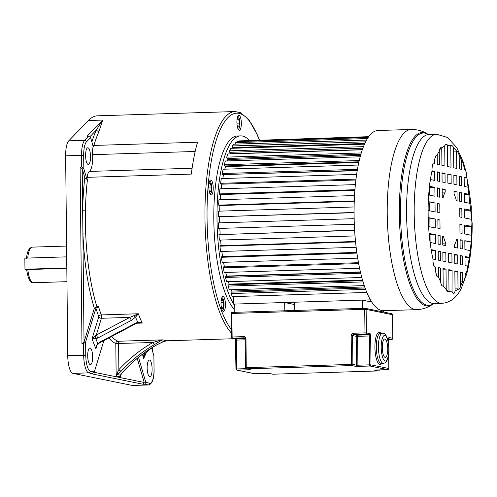 <?xml version="1.0" encoding="UTF-8"?>
<svg xmlns="http://www.w3.org/2000/svg" width="497" height="497" viewBox="0 0 497 497"><rect width="100%" height="100%" fill="white"/><g stroke="black" fill="none" stroke-linecap="round" stroke-linejoin="round"><path stroke-width="0.75" d="M144.385 352.864L143.639 355.51L143.67 358.424L144.192 355.51L145.373 353.386M117.149 372.998L116.149 375.974L121.044 371.346L118.864 369.681L117.149 372.998L117.615 374.62L120.423 375.185L120.765 376.912L120.653 375.241M84.036 342.035L82.657 210.566A2.224 0.354 -178.9 0 0 85.428 210.852L85.67 232.969L82.893 233.118A115.739 34.15 88.2 0 0 94.337 308.258L84.036 342.035L81.962 343.651L83.558 343.601L85.627 341.986L95.927 308.208L98.505 306.668A113.509 33.492 88.2 0 0 101.301 314.912A2.224 0.659 -91.8 0 1 101.369 315.129A2.224 0.659 -91.8 0 1 101.407 318.273A2.224 1.603 17 0 1 98.797 316.67L92.063 338.749L95.89 338.743L97.853 337.972L96.288 335.046L92.063 338.749A148.789 43.904 88.2 0 0 95.952 348.726L96.337 345.788L95.952 348.726L97.089 345.011M95.927 308.208A115.739 34.15 88.2 0 0 98.797 316.67A2.224 1.603 159.5 0 1 101.301 314.912L138.309 313.769L129.841 317.39L131.419 320.348L135.557 317.161L138.309 313.769A113.509 33.492 88.2 0 0 142.272 323.069L140.185 322.379L137.737 322.28L135.638 323.168L135.569 323.777L140.185 322.379M231.304 332.915A113.509 33.492 -91.8 0 1 204.963 218.171A113.509 33.492 -91.8 0 1 235.087 111.552L97.449 115.813A113.509 33.492 88.2 0 0 88.342 120.516L102.686 120.075L96.281 130.108L98.804 131.941L102.686 120.075L87.018 136.321L88.609 136.271L90.603 137.594L93.15 146.385A11.127 3.286 88.2 0 0 92.61 154.66A15.581 4.597 -91.8 0 1 92.69 157.052A15.581 4.597 -91.8 0 1 89.342 171.428A11.127 3.286 88.2 0 0 87.18 177.33A113.509 33.492 88.2 0 0 86.938 179.367M98.505 306.668L96.909 306.717L94.337 308.258M167.172 340.787L162.643 339.867L159.599 340.451L163.935 341.352L156.412 345.005A2.224 0.516 -120 0 0 156.524 344.993L163.848 341.427L167.172 340.787L163.935 341.352M90.547 156.617A8.343 2.46 88.2 0 0 87.814 147.771A8.343 2.46 88.2 0 0 85.602 155.611A8.343 2.46 88.2 0 0 88.329 164.457A8.343 2.46 88.2 0 0 90.547 156.617M88.342 120.516L68.735 140.844A16.693 4.927 88.2 0 0 65.641 155.834L67.735 355.703A16.693 4.927 88.2 0 0 72.86 373.359L132.221 385.423A16.693 4.927 88.2 0 0 132.569 385.448L148.51 384.958A16.693 4.927 -91.8 0 1 148.168 384.926L144.714 384.224L145.801 382.41L138.526 357.343M153.896 355.858L154.039 369.128L153.896 355.858L151.61 347.968M152.113 368.911A8.343 2.46 88.2 0 0 149.38 360.064A8.343 2.46 88.2 0 0 147.162 367.904A8.343 2.46 88.2 0 0 149.895 376.751A8.343 2.46 88.2 0 0 152.113 368.911M234.006 304.649A89.031 26.266 -91.8 0 1 217.003 219.5A89.031 26.266 -91.8 0 1 240.629 135.874L237.436 135.973A89.031 26.266 88.2 0 0 213.809 219.593A89.031 26.266 88.2 0 0 234.012 309.091M241.343 123.256A7.486 2.205 88.2 0 0 238.895 115.323A7.486 2.205 88.2 0 0 236.907 122.355A7.486 2.205 88.2 0 0 239.355 130.282A7.486 2.205 88.2 0 0 241.343 123.256M211.616 180.566A7.486 2.205 88.2 0 0 210.778 180.044A7.486 2.205 88.2 0 0 208.796 186.17A7.486 2.205 88.2 0 0 210.399 194.489A7.486 2.205 88.2 0 0 211.237 195.004A7.486 2.205 88.2 0 0 213.219 188.885A7.486 2.205 88.2 0 0 211.616 180.566M221.389 299.225A7.486 2.205 88.2 0 0 221.327 307.202A7.486 2.205 88.2 0 0 223.457 311.457A7.486 2.205 88.2 0 0 225.066 308.73A7.486 2.205 88.2 0 0 225.129 300.753A7.486 2.205 88.2 0 0 222.998 296.498A7.486 2.205 88.2 0 0 221.389 299.225M98.804 131.941A113.509 33.492 88.2 0 0 93.921 145.435L197.545 142.223A113.509 33.492 88.2 0 0 191.333 174.099L87.18 177.33M81.962 343.651L80.11 166.998L82.216 168.713L84.813 177.671L86.913 179.361L83.813 168.663L81.707 166.949L81.583 155.337L65.641 155.834M86.913 179.361L87.466 179.405A113.509 33.492 88.2 0 0 85.441 210.852M80.11 166.998L81.707 166.949M139.794 322.82L142.272 323.069L136.718 323.236M103.879 340.6L94.318 371.955L92.249 373.57L88.801 372.868L72.86 373.359M137.228 358.405L144.205 382.46L143.124 384.274L90.653 373.614L92.249 373.57M92.641 356.827A8.343 2.46 88.2 0 0 89.914 347.981A8.343 2.46 88.2 0 0 87.696 355.821A8.343 2.46 88.2 0 0 90.429 364.668A8.343 2.46 88.2 0 0 92.641 356.827M95.163 335.922L95.89 338.743A144.528 42.643 88.2 0 0 97.747 343.464L96.337 345.788L99.487 342.924L99.549 342.265L97.897 343.669M135.638 323.168L99.549 342.265M97.853 337.972L131.419 320.348M133.805 315.738L135.557 317.161A114.813 33.877 -91.8 0 0 137.737 322.28L136.899 323M93.181 337.469L93.38 338.867M143.124 384.274L144.714 384.224M160.077 340.308L161.14 340.52L154.43 344.607A2.224 0.516 -120 0 1 152.772 342.532L159.599 340.451M161.14 340.52L162.643 339.867L117.957 341.253A2.224 0.659 -91.8 0 1 118.597 343.589L118.864 369.681A146.895 140.017 -78.5 0 1 152.772 342.532L115.807 343.52A2.224 2.106 113.2 0 1 117.957 341.253A113.509 33.492 88.2 0 1 111.62 336.5M120.653 375.546L120.814 374.781L120.423 375.185L123.138 371.731C133.01 361.077 144.136 352.168 156.524 344.993A2.224 0.516 -120 0 0 156.586 344.906M93.15 146.385L93.684 146.367L93.138 146.329M240.629 135.874A89.031 26.266 -91.8 0 1 249.258 140.384M237.87 116.565L237.728 116.565A6.275 1.851 -91.8 0 1 237.87 116.565A6.275 1.851 -91.8 0 1 239.921 123.213A6.275 1.851 -91.8 0 1 238.256 129.108A6.275 1.851 -91.8 0 1 238.106 129.096M237.063 124.871L237.38 126.66L238.746 126.934L239.392 123.107L238.659 119L237.293 118.721L236.939 120.833M237.243 119.044L238.659 119M236.932 123.181L239.392 123.107M209.604 181.312A6.275 1.851 -91.8 0 1 209.753 181.287A6.275 1.851 -91.8 0 1 210.461 181.722A6.275 1.851 -91.8 0 1 211.797 188.698A6.275 1.851 -91.8 0 1 210.138 193.836A6.275 1.851 -91.8 0 1 209.989 193.818M208.957 189.705L209.554 191.997L210.877 191.289L211.256 187.009L210.312 183.387L208.988 184.095L208.796 186.294M209.386 191.339L210.877 191.289M208.79 187.083L211.256 187.009M221.824 297.759A6.275 1.851 -91.8 0 1 221.966 297.734A6.275 1.851 -91.8 0 1 223.762 301.306A6.275 1.851 -91.8 0 1 223.706 307.997A6.275 1.851 -91.8 0 1 222.358 310.283A6.275 1.851 -91.8 0 1 222.209 310.265M221.19 306.264L222.109 308.637L223.339 307.04L223.426 302.493L222.289 299.567L221.103 301.107M221.047 301.859L221.01 303.729M221.035 302.567L223.426 302.493M221.513 307.096L223.339 307.04M146.926 351.888L144.813 351.938M144.279 353.094L145.559 353.174M151.281 348.18L145.484 353.311L144.515 354.734M143.639 355.51L144.192 355.51M66.598 247.003A102.941 30.373 88.2 0 0 66.561 256.738A102.941 30.373 88.2 0 0 66.803 266.529M26.745 269.616L66.822 268.256M27.813 269.461A17.805 5.256 88.2 0 0 32.945 282.694A17.805 5.256 88.2 0 0 33.318 282.725L32.591 282.663C29.851 282.215 27.869 277.854 26.658 269.585L24.968 269.256L66.815 267.958M66.561 256.862L24.85 258.154L24.968 269.256M368.594 136.886L239.082 140.899L368.743 136.681M239.082 140.899L239.113 141.546M367.494 138.539L235.702 142.62L237.286 141.602L368.134 137.551M235.702 142.62L235.827 144.118M365.662 141.819L232.466 145.944L233.975 144.18L366.593 140.067M232.466 145.944L232.671 147.541L364.879 143.44M233.186 147.522L233.279 148.249M363.506 146.652L229.446 150.808L230.844 148.323L364.543 144.18M229.446 150.808L229.707 152.312L362.922 148.181M230.26 152.293L230.509 153.716L362.4 149.628M361.319 152.939L226.694 157.108L227.961 153.958L362.344 149.79M226.694 157.108L227.017 158.493L360.897 154.343M227.607 158.475L227.856 159.525L360.592 155.412M227.856 159.525A80.129 23.645 88.2 0 0 227.334 160.91M359.269 160.543L224.271 164.731L225.377 160.972L360.213 156.791M224.271 164.731L224.644 165.967L358.977 161.805M225.303 165.948L225.501 166.613L358.828 162.476M225.501 166.613A80.129 23.645 88.2 0 0 224.806 169.173M357.473 169.328L222.215 173.521L223.141 169.228L358.287 165.035M222.215 173.521L222.631 174.59L357.287 170.415M223.395 174.565L357.237 170.682M223.501 174.826A80.129 23.645 88.2 0 0 222.78 178.522M356.007 179.113L220.575 183.312L221.302 178.566L356.66 174.372M220.575 183.312L221.022 184.188L355.902 180.007M221.861 184.163A80.129 23.645 88.2 0 0 221.246 188.767M354.933 189.711L219.382 193.911L219.891 188.81L355.392 184.611M219.382 193.911L219.854 194.582L354.883 190.394M220.631 194.557A80.129 23.645 88.2 0 0 220.214 199.713M354.28 200.906L218.649 205.112L218.935 199.751L354.535 195.551M218.649 205.112L219.14 205.559L354.262 201.372M219.885 205.534A80.129 23.645 88.2 0 0 219.693 211.144M354.075 212.492L218.4 216.698L218.456 211.182L354.119 206.976M218.4 216.698L354.075 212.728M219.624 216.891A80.129 23.645 88.2 0 0 219.68 222.842M218.463 222.88L354.15 218.674L218.463 222.88L218.637 228.44L354.318 224.234M219.854 228.403A80.129 23.645 88.2 0 0 220.165 234.342M354.634 230.409L218.96 234.615L354.616 230.179M218.96 234.615L219.357 240.113L355.013 235.913M220.593 240.076A80.129 23.645 88.2 0 0 221.134 245.661M355.56 241.958L219.929 246.164L220.388 245.686L355.51 241.492M219.929 246.164L220.544 251.494L356.144 247.289M221.824 251.451A80.129 23.645 88.2 0 0 222.563 256.57M356.908 253.091L221.351 257.291L221.78 256.595L356.809 252.408M221.351 257.291L222.178 262.354L357.678 258.154M223.538 262.31A80.129 23.645 88.2 0 0 224.433 266.864M358.635 263.596L223.203 267.796L223.6 266.889L358.474 262.708M223.203 267.796L224.222 272.48L359.579 268.287M225.706 272.437A80.129 23.645 88.2 0 0 226.651 276.071L226.564 276.344M360.387 271.927L226.651 276.071M360.704 273.263L225.452 277.456L225.8 276.363L360.449 272.194M225.452 277.456L226.638 281.687L361.785 277.494M228.309 281.631A80.129 23.645 88.2 0 0 229.16 284.141L228.999 284.818M362.481 280.01L229.16 284.141M363.04 281.917L228.048 286.098L228.34 284.837L362.673 280.675M228.048 286.098L229.384 289.782L364.22 285.601M231.347 289.72A80.129 23.645 88.2 0 0 231.944 291.062L231.77 292.124M364.68 286.949L231.944 291.062M365.562 289.372L230.937 293.547L231.173 292.143L365.053 287.993M230.937 293.547L232.397 296.616L366.78 292.447M370.395 299.865L233.683 304.102L233.602 296.579M233.683 304.102L234.286 304.226M464.502 210.212L471.199 210.33L464.49 208.97L464.583 217.928L471.591 219.351A7.076 2.087 -91.8 0 1 471.901 222.929A7.076 2.087 -91.8 0 1 471.659 226.396L464.658 224.967L464.751 233.932L471.46 235.298A5.684 1.677 -91.8 0 1 471.647 237.734A5.684 1.677 -91.8 0 1 471.088 241.958L464.819 240.685L464.912 249.531L470.28 250.625A73.438 21.669 88.2 0 0 471.088 241.958L464.832 241.933M435.024 202.981L428.308 201.62A73.438 21.669 88.2 0 0 428.11 210.523L435.117 211.946L435.024 202.981L428.265 202.851M434.863 187.381L429.489 186.288A73.438 21.669 88.2 0 0 428.687 194.954L434.956 196.228L434.863 187.381L429.352 187.506M434.695 171.335L432.048 170.8A73.438 21.669 88.2 0 0 430.402 179.547L434.788 180.442L434.695 171.335L431.912 171.422M434.589 161.531A73.438 21.669 88.2 0 0 433.881 163.768L434.614 163.917L434.589 161.531A9.257 2.734 -91.8 0 1 436.993 155.008A9.257 2.734 -91.8 0 1 437.18 155.027L437.279 164.457L439.379 164.88L439.236 151.299A73.438 21.669 88.2 0 0 437.18 155.027C435.664 155.045 434.8 157.214 434.589 161.531M444.716 145.814A73.438 21.669 88.2 0 0 441.746 148.063L441.932 165.402L444.927 166.01L444.716 145.814C445.536 144.26 446.449 144.012 447.474 145.062L447.698 166.57L450.996 167.24L450.773 145.733A73.438 21.669 88.2 0 0 447.611 145.056A73.438 21.669 88.2 0 0 447.474 145.062M453.556 147.609L453.767 167.806L456.762 168.415L456.581 151.076A73.438 21.669 88.2 0 0 453.556 147.609C452.63 145.708 451.705 145.081 450.773 145.733L447.48 145.832M459.172 155.35L459.315 168.93L461.415 169.359L461.315 159.928A73.438 21.669 88.2 0 0 459.172 155.35C458.42 152.734 457.557 151.312 456.581 151.076L453.593 151.169M464.055 167.514L464.08 169.899L464.813 170.049A73.438 21.669 88.2 0 0 464.055 167.514A13.363 3.945 -91.8 0 0 461.315 159.928L459.222 159.997M464.161 177.938L466.801 177.858L464.155 177.323L464.254 186.425L468.634 187.319A73.438 21.669 88.2 0 0 466.801 177.858L466.801 176.932C466.646 172.968 465.987 170.67 464.813 170.049M464.335 194.613L469.696 194.457L464.322 193.37L464.415 202.217L470.684 203.49A73.438 21.669 88.2 0 0 469.696 194.457L468.634 187.319M471.591 219.351A73.438 21.669 88.2 0 0 471.199 210.33A6.504 1.92 -91.8 0 0 471.293 208.168A6.504 1.92 -91.8 0 0 470.684 203.49M457.01 191.879L454.009 191.27L454.041 193.855A29.59 8.729 -91.8 0 1 456.339 200.571L457.103 200.726L457.01 191.879L454.016 191.972M457.507 239.2L456.737 239.045A29.59 8.729 -91.8 0 1 454.575 244.853L454.6 247.438L457.594 248.046L457.507 239.2L456.693 239.225M445.175 189.475L442.175 188.866L442.268 197.713L443.032 197.868A29.59 8.729 -91.8 0 1 445.2 192.059L445.175 189.475L442.181 189.568M442.212 192.153L445.2 192.059M442.765 245.033L445.759 245.642L445.734 243.058A29.59 8.729 -91.8 0 1 443.436 236.342L442.672 236.187L442.765 245.033M442.672 236.367L443.436 236.342M445.734 243.058L442.746 243.151M439.454 172.304L437.36 171.875L437.453 180.983L439.547 181.405L439.454 172.304L437.36 172.366M445.008 173.428L442.007 172.819L442.1 181.927L445.101 182.536L445.008 173.428L442.013 173.521M451.077 174.664L447.772 173.993L447.872 183.095L451.17 183.766L451.077 174.664L447.785 174.764M456.842 175.832L453.842 175.224L453.935 184.331L456.936 184.94L456.842 175.832L453.848 175.926M461.489 176.777L459.396 176.354L459.489 185.456L461.589 185.884L461.489 176.777L459.402 176.845M439.621 188.351L437.528 187.922L437.621 196.769L439.715 197.197L439.621 188.351L437.528 188.413M461.657 192.824L459.563 192.401L459.657 201.248L461.75 201.676L461.657 192.824L459.57 192.892M439.783 203.95L437.689 203.522L437.782 212.486L439.882 212.909L439.783 203.95L437.695 204.012M461.825 208.423L459.725 208.001L459.818 216.965L461.918 217.388L461.825 208.423L459.731 208.492M440.118 235.665L438.019 235.243L438.112 244.089L440.212 244.512L440.118 235.665L438.025 235.733M439.951 219.954L437.857 219.525L437.95 228.49L440.05 228.912L439.951 219.954L437.863 220.016M461.993 224.427L459.893 224.004L459.986 232.963L462.086 233.391L461.993 224.427L459.899 224.495M462.154 240.144L460.06 239.716L460.154 248.562L462.247 248.991L462.154 240.144L460.06 240.206M440.286 251.457L438.186 251.028L438.279 260.136L440.379 260.558L440.286 251.457L438.192 251.519M445.834 252.582L442.839 251.973L442.933 261.08L445.933 261.689L445.834 252.582L442.846 252.675M451.903 253.818L448.605 253.147L448.698 262.248L451.997 262.919L451.903 253.818L448.611 253.917M457.669 254.986L454.674 254.377L454.767 263.485L457.768 264.093L457.669 254.986L454.68 255.079M462.322 255.93L460.222 255.508L460.321 264.609L462.415 265.038L462.322 255.93L460.228 255.998M471.46 235.298A73.438 21.669 88.2 0 0 471.659 226.396L464.67 226.216M452.022 291.863L452.077 270.343L448.779 269.672L449.002 291.18A9.257 2.734 -91.8 0 1 448.145 291.696A9.257 2.734 -91.8 0 1 446.219 289.304L446.008 269.107L443.007 268.498L443.194 285.837A7.269 2.143 -91.8 0 1 442.721 286.03A7.269 2.143 -91.8 0 1 440.597 281.563L440.454 267.982L438.36 267.554L438.46 276.984A7.269 2.143 -91.8 0 1 438.099 277.102A7.269 2.143 -91.8 0 1 435.72 269.399L435.695 267.013L434.962 266.864C433.57 266.255 432.899 263.963 432.955 259.987L432.974 259.055L435.614 259.596L435.521 250.488L431.135 249.6L430.079 242.455L435.447 243.549L435.36 234.702L429.085 233.428L428.569 226.582L435.285 227.949L435.192 218.984L428.221 218.81M435.192 218.984L428.184 217.562A73.438 21.669 88.2 0 0 428.569 226.582M429.961 226.862L429.88 219.146M435.36 234.702L429.203 234.696M430.122 242.461L430.042 234.864M435.521 250.488L431.309 250.618M435.695 267.013L435.012 267.038M440.454 267.982L438.366 268.045M446.008 269.107L443.02 269.2M452.077 270.343L448.785 270.443M455.035 288.943L458.023 288.85L457.843 271.511L454.842 270.902L455.053 291.099A6.623 1.951 -91.8 0 1 453.643 293.466A6.623 1.951 -91.8 0 1 452.301 291.851L453.575 293.46M457.843 271.511L454.854 271.604M460.502 281.954L462.589 281.886L462.496 272.462L460.396 272.033L460.539 285.613A7.269 2.143 -91.8 0 1 458.799 289.297A7.269 2.143 -91.8 0 1 458.023 288.85L458.799 289.297M462.496 272.462L460.402 272.524M465.161 273.17L465.894 273.151L465.155 273.002L465.186 275.388A9.257 2.734 -91.8 0 1 462.782 281.905A9.257 2.734 -91.8 0 1 462.589 281.886L462.782 281.905M448.145 291.696L446.219 289.304A73.438 21.669 88.2 0 1 443.194 285.837C441.957 286.452 441.094 285.029 440.597 281.563A73.438 21.669 88.2 0 1 438.46 276.984C436.583 277.202 435.67 274.673 435.72 269.399A73.438 21.669 88.2 0 1 434.962 266.864A6.504 1.92 -91.8 0 1 432.962 259.987M440.945 147.621L439.236 151.299A7.269 2.143 -91.8 0 1 440.976 147.621A7.269 2.143 -91.8 0 1 441.746 148.063M429.458 185.369L430.402 179.547L429.489 186.288M429.625 195.147L429.545 187.549M429.793 210.865L429.712 203.149M432.011 169.862C432.086 165.942 432.713 163.911 433.881 163.768L433.881 163.768C432.496 163.923 431.874 165.955 432.011 169.862L432.048 170.8M428.184 217.562L428.11 210.523M428.308 201.62L428.687 194.954M470.28 250.625L469.367 257.365L464.987 256.477L465.08 265.578L467.72 266.119A73.438 21.669 88.2 0 0 469.367 257.365L464.993 257.502M465.186 275.388A73.438 21.669 88.2 0 0 465.894 273.151A11.468 3.386 -91.8 0 0 467.72 266.119M460.539 285.613A73.438 21.669 88.2 0 0 462.589 281.886M455.053 291.099A73.438 21.669 88.2 0 0 458.023 288.85M449.002 291.18A73.438 21.669 88.2 0 0 452.164 291.857A73.438 21.669 88.2 0 0 452.301 291.851M431.135 249.6A73.438 21.669 88.2 0 0 432.974 259.055M429.085 233.428A73.438 21.669 88.2 0 0 430.079 242.455M411.156 129.475L378.012 130.5A90.143 26.596 88.2 0 0 354.088 215.17A90.143 26.596 88.2 0 0 383.597 310.7L416.741 309.668A90.143 26.596 -91.8 0 1 387.238 214.145A90.143 26.596 -91.8 0 1 411.156 129.475C417.126 129.406 422.493 130.854 427.271 133.83A86.857 25.627 88.2 0 0 399.321 213.996A86.857 25.627 88.2 0 0 432.552 304.319C427.973 307.587 422.705 309.37 416.741 309.668M384.914 339.041A9.182 2.709 88.2 0 0 384.728 339.022A9.182 2.709 88.2 0 0 382.292 347.962A9.182 2.709 88.2 0 0 385.107 357.362A9.182 2.709 88.2 0 0 385.293 357.374A9.182 2.709 88.2 0 0 387.728 348.434A9.182 2.709 88.2 0 0 384.914 339.041M294.348 310.488L294.261 302.226L362.282 300.113L362.369 308.376M383.467 312.01L383.454 310.7M371.725 302.033L362.282 300.113M234.05 312.358L233.969 304.928L234.746 304.071L284.694 302.524L294.286 304.468M284.781 310.787L284.694 302.524M382.41 350.05A9.182 2.709 88.2 0 0 382.299 346.515M66.586 246.065L32.218 247.133A17.805 5.256 88.2 0 0 27.726 258.067M142.471 354.28L143.67 358.424A148.789 43.904 88.2 0 0 146.379 352.454M120.746 374.937L120.765 376.912L116.149 375.974L115.807 343.52A115.739 34.15 88.2 0 1 108.756 338.016M129.841 317.39L101.407 318.273L96.288 335.046L129.841 317.39M192.109 168.241L89.342 171.428M85.67 232.969A113.509 33.492 88.2 0 0 96.909 306.717M145.801 382.41L149.74 383.212A15.022 4.436 -91.8 0 0 154.039 369.128M231.26 329.256A111.844 33.001 -91.8 0 1 207.05 218.22A111.844 33.001 -91.8 0 1 224.395 122.032A111.844 33.001 -91.8 0 1 259.279 140.073M92.61 154.66L195.172 151.479M83.813 168.663L83.676 155.387A15.022 4.436 -91.8 0 1 86.453 141.9L90.603 137.594M84.813 177.671A115.739 34.15 88.2 0 0 82.657 210.566L82.216 168.713M135.346 314.936L136.538 315.843M85.627 341.986L85.77 355.256A15.022 4.436 -91.8 0 0 90.373 371.153L94.318 371.955M90.373 371.153A1.671 1.59 101.5 0 1 88.801 372.868A16.693 4.927 -91.8 0 1 83.676 355.206L83.558 343.601M132.221 385.423L148.168 384.926A1.671 1.59 -78.5 0 0 149.74 383.212M94.175 372.296L144.205 382.46M164.029 341.116L164.439 341.19L164.029 341.116M120.696 374.62L120.38 375.664M154.43 344.607A144.67 137.899 -78.5 0 0 121.044 371.346M123.02 371.744A144.67 137.899 101.5 0 1 156.412 345.005M116.739 373.812L117.081 374.993M67.735 355.703L85.77 355.256M83.676 155.387L81.583 155.337A16.693 4.927 -91.8 0 1 84.676 140.347L88.609 136.271M68.735 140.844L84.676 140.347A1.671 1.534 44 0 1 86.453 141.9M89.932 136.694L96.281 130.108A115.739 34.15 88.2 0 0 91.87 141.968M92.827 145.261A2.224 1.572 -163.8 0 0 93.921 145.435A11.127 3.286 88.2 0 0 93.684 146.367M152.244 350.149L152.219 347.583M434.248 303.549L441.876 303.313A84.565 24.949 -91.8 0 1 414.2 213.698A84.565 24.949 -91.8 0 1 436.639 134.258L429.01 134.494A84.565 24.949 88.2 0 0 406.571 213.934A84.565 24.949 88.2 0 0 434.248 303.549L433.396 303.723M432.552 304.319L433.427 303.71A86.211 25.434 -91.8 0 1 400.526 214.002A86.211 25.434 -91.8 0 1 428.178 134.383L427.271 133.83M380.292 333.313A15.022 4.436 88.2 0 0 376.316 347.95A15.022 4.436 88.2 0 0 380.919 363.319A15.022 4.436 88.2 0 0 381.224 363.35L383.349 363.282A15.022 4.436 -91.8 0 1 383.044 363.257A15.022 4.436 -91.8 0 1 378.441 347.881A15.022 4.436 -91.8 0 1 382.423 333.251L380.292 333.313M381.901 363.326A16.134 4.759 -91.8 0 1 379.863 364.463A16.134 4.759 -91.8 0 1 374.912 347.391A16.134 4.759 -91.8 0 1 379.528 332.263A16.134 4.759 -91.8 0 1 380.969 333.294M365.276 334.487L357.306 334.729L365.276 334.487M244.114 338.24L236.143 338.488L244.114 338.24M385.144 360.971A12.798 3.777 88.2 0 0 388.803 348.969A12.798 3.777 88.2 0 0 384.877 335.432A12.798 3.777 88.2 0 0 381.218 347.428A12.798 3.777 88.2 0 0 385.144 360.971M388.492 339.668L388.71 338.345L388.051 338.681A1.112 1.062 -78.5 0 0 389.126 337.538L392.754 338.277L392.512 314.738L366.127 309.376L366.37 332.915L369.998 333.655A2.224 0.659 88.2 0 1 370.681 336.009L370.986 364.879L388.791 368.494L388.642 354.187M388.536 343.719L388.492 339.625A2.224 0.659 88.2 0 1 389.126 337.538M234.746 304.071L234.832 312.333M245.232 338.892L245.965 338.792L246.27 367.662L351.491 364.4L351.186 335.531L352.578 335.562L352.882 364.431L356.511 365.171L356.206 336.301L352.578 335.562A1.112 1.062 101.5 0 1 353.628 334.419L357.256 335.158L368.948 334.798L365.32 334.059L353.628 334.419A1.112 0.329 -91.8 0 1 353.286 333.245L364.978 332.878L364.73 309.339L231.882 313.458A1.112 0.329 -91.8 0 1 232.18 312.414L365.003 308.302A1.112 0.329 -91.8 0 1 365.053 308.295A1.112 1.062 -78.5 0 1 365.283 308.32L391.667 313.682A1.112 1.062 -78.5 0 1 392.512 314.738L392.512 314.781M273.039 374.198A1.112 0.329 -91.8 0 1 273.021 374.198A1.112 1.062 -78.5 0 1 272.76 374.179L269.138 373.44A1.112 1.062 -78.5 0 0 269.368 373.458L272.996 374.198L378.211 370.936L374.583 370.203L376.049 369.998L387.741 369.638L369.936 366.022L358.244 366.382A1.112 0.329 -91.8 0 1 357.902 365.202L369.594 364.841L369.29 335.972L357.598 336.332L357.902 365.202L356.511 365.171A1.112 1.062 -78.5 0 1 355.454 366.314L358.244 366.382M355.454 366.314L351.826 365.575L246.611 368.836L250.239 369.575A1.112 1.062 101.5 0 1 250.003 369.557L246.382 368.817A1.112 1.062 101.5 0 0 246.611 368.836A1.112 0.329 -91.8 0 1 246.27 367.662L245.537 367.761M248.5 369.246A1.112 0.329 88.2 0 0 248.773 369.774L250.239 369.575M248.773 369.774L237.081 370.135L254.893 373.756L269.368 373.458M365.028 308.295A1.112 1.112 0 0 1 365.283 308.32A1.112 1.062 -78.5 0 1 366.127 309.376L364.73 309.339A1.112 0.329 -91.8 0 1 365.028 308.295L232.18 312.414A1.112 0.329 -91.8 0 1 232.198 312.414A1.112 1.112 0 0 0 231.099 313.539L231.882 313.458L232.13 336.997L243.822 336.637A1.112 0.329 88.2 0 0 244.157 337.811L232.472 338.177L236.1 338.911L245.158 338.631M245.965 338.792A2.224 2.118 -78.5 0 0 243.822 336.637M353.286 333.245A2.224 2.118 -78.5 0 0 351.186 335.531M245.195 339.818L236.442 340.091L236.74 368.96L246.015 368.675M244.605 337.904L244.157 337.811A1.112 1.062 -78.5 0 1 244.394 337.836L245.183 338.867L245.487 367.737A1.112 1.112 0 0 0 246.382 368.817M391.754 339.414A1.112 0.329 88.2 0 1 391.729 339.42A1.112 1.112 0 0 0 392.804 338.295L392.754 338.277A1.112 1.062 101.5 0 1 391.704 339.42A1.112 0.329 88.2 0 0 391.729 339.42L388.542 339.519L391.704 339.42L388.598 338.786M391.667 313.682A1.112 1.112 0 0 1 392.562 314.756L392.754 338.32M388.586 344.148L388.492 339.625M388.791 368.538L388.791 368.494A1.112 1.062 -78.5 0 1 387.741 369.638A1.112 0.329 88.2 0 0 387.766 369.638A1.112 0.329 88.2 0 0 387.79 369.638M379.261 369.905A1.112 1.062 101.5 0 1 378.211 370.936A1.112 0.329 -91.8 0 0 378.236 370.936A1.112 1.112 0 0 0 379.31 369.905M370.681 336.009L369.29 335.972A1.112 0.329 88.2 0 0 368.948 334.798A1.112 1.062 -78.5 0 0 369.998 333.655M378.267 370.936A1.112 0.329 -91.8 0 1 378.236 370.936L273.021 374.198A1.112 0.329 -91.8 0 1 272.996 374.198A1.112 1.112 0 0 1 272.76 374.179M366.37 332.915L364.978 332.878A1.112 0.329 -91.8 0 0 365.32 334.059A1.112 1.062 -78.5 0 0 366.37 332.915M357.598 336.332A1.112 0.329 88.2 0 0 357.256 335.158A1.112 1.062 101.5 0 0 356.206 336.301L357.598 336.332M370.986 364.879L369.594 364.841A1.112 0.329 -91.8 0 0 369.936 366.022A1.112 1.062 -78.5 0 0 370.986 364.879M231.397 337.096L231.347 337.078A1.112 1.112 0 0 0 232.236 338.159A1.112 1.062 101.5 0 0 232.472 338.177A1.112 0.329 88.2 0 1 232.13 336.997L231.347 337.078L231.148 313.557M269.138 373.44L266.603 373.396A1.112 0.329 -91.8 0 1 266.585 373.39M352.882 364.431L351.491 364.4A1.112 0.329 -91.8 0 0 351.826 365.575A1.112 1.062 -78.5 0 0 352.882 364.431M254.936 373.756A1.112 0.329 -91.8 0 1 254.918 373.756A1.112 0.329 -91.8 0 1 254.893 373.756A1.112 1.062 -78.5 0 1 254.657 373.738A1.112 1.112 0 0 0 254.918 373.756L266.603 373.396M235.708 340.19L236.442 340.091A1.112 0.329 -91.8 0 0 236.1 338.911A1.112 1.062 101.5 0 1 235.864 338.892L232.236 338.159M236.007 369.06A1.112 1.062 -78.5 0 0 237.081 370.135A1.112 0.329 88.2 0 1 236.74 368.96L236.007 369.06M245.232 338.848A1.112 1.062 -78.5 0 0 244.394 337.836M32.218 247.133C28.975 247.854 27.087 251.637 26.546 258.477M96.399 346.546L96.611 345.949M167.079 340.787L234.851 338.687M259.446 140.067L257.514 135.153L248.817 119.634L240.548 112.689L235.087 111.552M99.487 342.924L135.569 323.777M148.51 384.958C152.312 383.964 154.176 378.695 154.113 369.159M120.814 374.781L123.138 371.731M152.324 350.416L152.293 347.54M66.958 281.681L33.318 282.725M429.01 134.494L428.147 134.376M441.876 303.313C449.947 302.76 456.352 297.933 461.098 288.819L466.72 273.897C470.504 259.459 472.312 242.524 472.15 223.091L466.385 172.999M466.229 172.372L463.161 161.805L456.793 147.659L447.53 137.47L436.639 134.258M365.046 334.469L357.604 334.518M243.89 338.221L236.442 338.271M383.349 363.282C391.947 362.611 389.648 333.363 383.193 333.313L382.423 333.251M374.881 370.066L387.766 369.638A1.112 1.112 0 0 0 388.847 368.513L388.691 353.777M235.398 338.619L235.957 369.041A1.112 1.112 0 0 0 236.852 370.116L254.657 373.738"/></g></svg>

